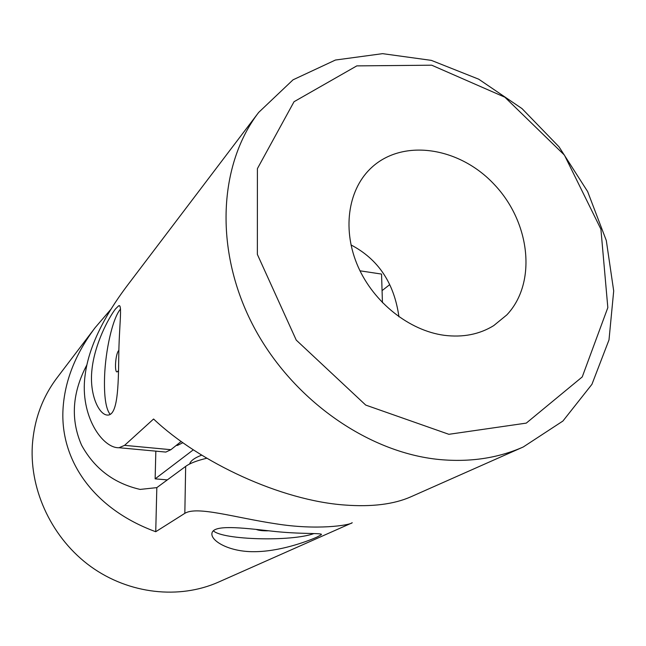 <?xml version="1.0" encoding="UTF-8"?>
<svg xmlns="http://www.w3.org/2000/svg" width="646" height="646" viewBox="0 0 646 646"><rect width="100%" height="100%" fill="white"/><g stroke="black" fill="none" stroke-linecap="round" stroke-linejoin="round"><path stroke-width="0.97" d="M448.873 434.306L365.717 405.074L296.248 340.103L257.366 254.411L257.407 168.622L294.035 101.721L356.81 65.884L431.722 65.198L504.889 97.215L564.418 155.105L600.909 229.177L607.829 307.625L582.232 376.941L526.28 423.114L448.873 434.306M444.27 335.314C409.362 330.647 373.897 302.659 358.094 266.709C342.251 230.743 347.637 191.159 369.924 169.147C401.336 137.848 459.338 146.521 494.626 184.845C530.382 222.717 537.068 282.964 506.803 314.925L493.705 325.632C479.389 334.41 462.907 337.632 444.27 335.314M258.666 112.428L293.034 79.821L335.427 60.038L382.594 53.658L431.334 60.369L478.694 79.183L522.025 108.609L559 146.795L587.642 191.571L606.303 240.514L613.7 290.934L609 339.909L591.93 384.338L562.924 421.03L523.276 446.967C498.058 458.127 470.191 462.326 439.676 459.556C366.968 452.685 290.07 398.098 252.101 323.581C214.076 249.025 218.881 164.302 258.666 112.428L129.959 282.044C118.048 297.604 89.721 335.912 85.038 375.778C79.749 415.959 102.609 448.477 119.042 447.726L124.581 445.352L170.891 449.697L181.187 441.46M523.276 446.967L410.929 496.782C393.899 504.324 371.797 507.07 344.641 505.019C281.188 500.488 199.8 462.746 153.578 419.012L124.581 445.352M115.456 308.982L118.686 305.8C122.643 303.475 119.05 326.036 118.751 356.665C118.444 386.962 117.572 414.344 108.173 415.063C99.452 415.927 89.067 395.215 91.958 369.601C94.623 344.011 108.463 318.115 115.456 308.982M162.986 451.812L165.828 452.079L170.891 449.697M382.061 290.635L389.449 284.838M350.988 244.923C378.298 259.232 394.278 283.19 398.929 316.806M120.552 309.046L120.108 309.587C112.574 318.849 105.476 350.124 104.571 376.723C103.966 396.442 105.831 409.007 110.167 414.409M118.904 350.342L118.662 350.592C115.472 353.822 114.181 372.984 117.233 371.878L118.468 370.634M193.332 449.81L155.137 478.856L167.33 479.889M201.705 455.139C194.672 457.836 190.667 460.735 189.69 463.828L189.641 463.998M382.44 302.675L381.552 274.082L360 270.811M155.137 478.856L155.839 451.15M182.899 442.68L177.513 445.393L176.237 445.425M352.143 522.638L352.127 522.856C348.985 525.271 317.243 530.455 275.777 523.793C234.966 517.688 197.046 505.737 184.829 513.336L185.668 466.388L156.825 487.625L140.125 489.418C113.995 483.402 94.478 468.657 81.582 445.175C70.406 419.537 72.158 392.808 86.83 364.982M110.773 309.434L95.148 327.651C75.324 353.968 64.608 381.197 63.001 409.346C60.143 460.719 93.896 509.121 155.734 531.723L184.829 513.336M95.148 327.651L56.969 377.902C42.216 397.492 33.996 420.191 32.3 445.998C29.756 491.356 52.673 539.063 90.9 566.655C129.192 594.191 179.281 599.52 218.485 582.111L352.127 522.856M316.903 537.125C306.261 541.824 279.08 551.7 253.926 551.692C228.7 551.91 209.974 540.5 212.017 532.926C213.979 524.576 241.475 527.693 271.385 531.093C301.617 534.549 324.203 532.643 321.167 534.807L316.903 537.125M206.825 458.232C196.925 460.59 189.876 463.311 185.668 466.388M155.734 531.723L156.825 487.625M213.35 530.81C222.789 540.016 291.58 541.792 313.883 533.58M256.47 529.518C258.925 530.495 262.93 530.923 268.486 530.802M165.828 452.079L119.042 447.726M118.694 305.8L119.817 305.946M176.398 445.288L177.513 445.393M321.167 534.807L321.159 534.097"/></g></svg>
